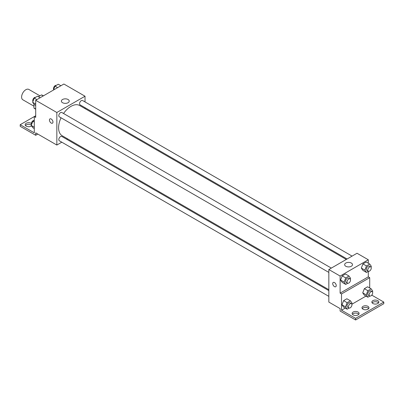 <?xml version="1.0" encoding="UTF-8"?>
<svg xmlns="http://www.w3.org/2000/svg" width="404" height="404" viewBox="0 0 404 404"><rect width="100%" height="100%" fill="white"/><g stroke="black" fill="none" stroke-linecap="round" stroke-linejoin="round"><path stroke-width="0.61" d="M39.92 95.824L28.825 89.42A5.979 3.454 120 0 0 24.22 91.021A5.979 3.454 120 0 0 21.609 97.041A5.979 3.454 120 0 0 22.846 99.778L33.941 106.181M38.385 96.707L41.486 94.92A7.716 4.454 120 0 1 42.38 95.238L43.42 95.839M35.703 109.009L33.941 107.989A7.716 4.454 120 0 0 34.663 108.605L35.703 109.206M33.941 107.989L33.941 104.131M43.248 95.935L41.486 94.92M61.792 142.188L56.843 145.046L35.703 132.84L35.703 135.279L20.2 126.331L20.2 124.705L34.295 132.84L34.295 116.564L35.703 117.382L35.703 100.293L63.888 84.022L85.027 96.223L85.027 101.939M49.96 118.882A2.49 1.439 -120 0 0 49.576 120.877A2.49 1.439 -120 0 0 51.207 123.074A2.49 1.439 60 0 1 49.576 120.882A2.49 1.439 60 0 1 49.96 118.882A2.49 1.439 60 0 1 52.449 120.321A2.49 1.439 60 0 1 52.449 123.2A2.49 1.439 60 0 1 51.207 123.074A2.49 1.439 -120 0 0 52.449 123.2M56.843 145.046L56.843 112.499L35.703 100.293M331.331 268.094L61.807 112.489A2.49 1.439 120 0 0 59.888 113.155A2.49 1.439 120 0 0 58.802 115.665A2.49 1.439 120 0 0 59.317 116.801L328.836 272.412M328.836 290.612L61.807 136.441A2.49 1.439 120 0 0 59.888 137.113A2.49 1.439 120 0 0 58.802 139.617A2.49 1.439 120 0 0 59.317 140.759L328.836 296.364M67.569 138.85L66.776 139.309M85.027 107.696L85.027 108.61M56.843 112.499L85.027 96.223M352.076 256.116L82.552 100.51A2.49 1.439 120 0 0 80.633 101.177A2.49 1.439 120 0 0 79.548 103.687A2.49 1.439 120 0 0 80.063 104.828L347.092 258.994M346.299 259.454L79.664 105.515A17.458 10.08 120 0 0 63.539 113.489M61.049 117.801A17.458 10.08 120 0 0 58.59 127.76A17.458 10.08 120 0 0 62.206 135.754L328.836 289.693M68.069 99.505A3.919 2.262 180 0 1 69.215 101.106A3.919 2.262 180 0 1 65.297 103.368A3.919 2.262 180 0 1 61.378 101.106A3.919 2.262 180 0 1 63.797 99.015A3.919 2.262 180 0 1 68.069 99.505M35.703 135.279L37.814 134.062M34.295 116.564L35.703 115.751M20.2 124.705L34.295 116.569M25.467 125.518A3.49 2.015 180 0 1 31.123 124.907A3.49 2.015 180 0 1 31.376 125.068M31.527 125.846A3.49 2.015 180 0 1 27.618 126.624A3.49 2.015 180 0 1 25.169 124.705A3.49 2.015 180 0 1 27.321 122.841A3.49 2.015 180 0 1 31.123 123.281A3.49 2.015 180 0 1 31.34 123.417M368.296 271.387L368.296 276.856L340.112 293.127L341.521 293.94L341.521 310.216L355.616 318.352L355.616 319.978L340.112 311.029L340.112 308.59L328.836 302.081L328.836 269.534L357.025 253.257L368.296 259.767L368.296 263.226M333.229 282.426A2.49 1.439 -120 0 0 332.846 284.421A2.49 1.439 -120 0 0 334.477 286.618A2.49 1.439 60 0 1 332.846 284.426A2.49 1.439 60 0 1 333.229 282.426A2.49 1.439 60 0 1 335.719 283.866A2.49 1.439 60 0 1 335.719 286.744A2.49 1.439 60 0 1 334.477 286.618A2.49 1.439 -120 0 0 335.719 286.744M340.112 293.127L340.112 276.043L328.836 269.534M361.322 268.094L362.949 270.407L361.322 268.094L362.949 263.898L361.322 268.094L364.847 270.125L366.473 265.933L369.726 264.054L371.357 266.367L371.044 267.175M366.206 262.019L362.949 263.898L366.206 262.019L369.726 264.054M340.577 280.068L342.203 282.386L340.577 280.068L342.203 275.876L340.577 280.068L344.102 282.103L345.728 277.912L348.98 276.028L350.611 278.346L350.298 279.149M345.46 273.998L342.203 275.876L345.46 273.998L348.98 276.028M340.112 276.043L368.296 259.767M351.339 263.049A3.919 2.262 180 0 1 352.485 264.65A3.919 2.262 180 0 1 348.566 266.913A3.919 2.262 180 0 1 344.647 264.65A3.919 2.262 180 0 1 347.066 262.56A3.919 2.262 180 0 1 351.339 263.049M368.296 276.856L369.705 277.669L369.705 287.996M371.761 295.127L383.8 302.081L383.8 303.707L355.616 319.978M383.8 302.081L355.616 318.352M362.287 308.59A3.49 2.015 180 0 1 367.943 307.979A3.49 2.015 180 0 1 368.67 308.59M372.155 302.894A3.49 2.015 180 0 1 375.346 301.692A3.49 2.015 180 0 1 378.533 302.894M352.424 314.287A3.49 2.015 180 0 1 355.616 313.085A3.49 2.015 180 0 1 358.803 314.287M369.705 277.669L341.521 293.94M341.986 304.838L343.612 307.151L341.986 304.838L343.612 300.642L341.986 304.838L345.511 306.873L347.137 302.677L350.394 300.798L352.02 303.111L351.707 303.919M346.869 298.763L343.612 300.642L346.869 298.763L350.394 300.798M362.731 292.86L364.358 295.178L362.731 292.86L364.358 288.668L362.731 292.86L366.256 294.895L367.882 290.698L371.135 288.82L372.766 291.138L372.453 291.94M367.615 286.789L364.358 288.668L367.615 286.789L371.135 288.82M365.963 296.102L351.859 304.247M345.223 308.08L341.521 310.216M367.943 306.353A3.49 2.015 180 0 1 368.968 307.777A3.49 2.015 180 0 1 365.479 309.787A3.49 2.015 180 0 1 361.989 307.777A3.49 2.015 180 0 1 364.145 305.914A3.49 2.015 180 0 1 367.943 306.353M372.877 303.505A3.49 2.015 180 0 1 371.857 302.081A3.49 2.015 180 0 1 375.346 300.066A3.49 2.015 180 0 1 378.831 302.081A3.49 2.015 180 0 1 376.68 303.939A3.49 2.015 180 0 1 372.877 303.505M353.147 314.893A3.49 2.015 180 0 1 352.126 313.469A3.49 2.015 180 0 1 355.616 311.459A3.49 2.015 180 0 1 359.1 313.469A3.49 2.015 180 0 1 356.949 315.332A3.49 2.015 180 0 1 353.147 314.893M347.708 283.275L345.728 284.421L344.102 282.103M350.01 278.881L348.601 278.068A2.49 1.439 120 0 0 346.683 278.735A2.49 1.439 120 0 0 345.592 281.24A2.49 1.439 120 0 0 346.112 282.381L347.521 283.194A2.49 1.439 120 0 0 350.01 281.76A2.49 1.439 120 0 0 350.01 278.881A2.49 1.439 120 0 0 348.091 279.548A2.49 1.439 120 0 0 347.001 282.058A2.49 1.439 120 0 0 347.521 283.194M345.728 284.421L342.203 282.386M345.728 277.912L342.203 275.876M368.453 271.301L366.473 272.442L364.847 270.125M370.756 266.903L369.347 266.09A2.49 1.439 120 0 0 367.428 266.756A2.49 1.439 120 0 0 366.337 269.266A2.49 1.439 120 0 0 366.852 270.407L368.266 271.22A2.49 1.439 120 0 0 370.756 269.781A2.49 1.439 120 0 0 370.756 266.903A2.49 1.439 120 0 0 368.837 267.569A2.49 1.439 120 0 0 367.746 270.079A2.49 1.439 120 0 0 368.266 271.22M366.473 272.442L362.949 270.407M366.473 265.933L362.949 263.898M349.117 308.045L347.137 309.186L345.511 306.873M351.419 303.646L350.01 302.833A2.49 1.439 120 0 0 348.091 303.5A2.49 1.439 120 0 0 347.001 306.01A2.49 1.439 120 0 0 347.521 307.151L348.93 307.964A2.49 1.439 120 0 0 351.419 306.525A2.49 1.439 120 0 0 351.419 303.646A2.49 1.439 120 0 0 349.5 304.318A2.49 1.439 120 0 0 348.415 306.823A2.49 1.439 120 0 0 348.93 307.964M347.137 309.186L343.612 307.151M347.137 302.677L343.612 300.642M369.862 296.066L367.882 297.208L366.256 294.895M372.165 291.673L370.756 290.86A2.49 1.439 120 0 0 368.837 291.526A2.49 1.439 120 0 0 367.746 294.031A2.49 1.439 120 0 0 368.266 295.173L369.675 295.986A2.49 1.439 120 0 0 372.165 294.546A2.49 1.439 120 0 0 372.165 291.673A2.49 1.439 120 0 0 370.246 292.339A2.49 1.439 120 0 0 369.155 294.844A2.49 1.439 120 0 0 369.675 295.986M367.882 297.208L364.358 295.178M367.882 290.698L364.358 288.668M35.703 105.429L34.274 104.601L32.643 102.288L34.274 98.091L37.527 96.213L40.148 97.728M35.703 104.05L32.643 102.288M36.895 99.606L34.274 98.091M35.547 97.354A2.49 1.439 120 0 0 33.704 98.228A2.49 1.439 120 0 0 32.729 100.611A2.49 1.439 120 0 0 32.956 101.48M53.505 90.016L55.02 86.113L58.272 84.234L60.893 85.749M57.641 87.628L55.02 86.113M56.292 85.38A2.49 1.439 120 0 0 54.449 86.254A2.49 1.439 120 0 0 53.474 88.633A2.49 1.439 120 0 0 53.702 89.506M34.295 128.568L32.865 127.74L31.234 125.427L32.865 121.23L34.295 120.407M34.295 127.194L31.234 125.427M34.295 122.058L32.865 121.23M34.138 120.498A2.49 1.439 120 0 0 32.295 121.372A2.49 1.439 120 0 0 31.32 123.75A2.49 1.439 120 0 0 31.547 124.624"/></g></svg>
